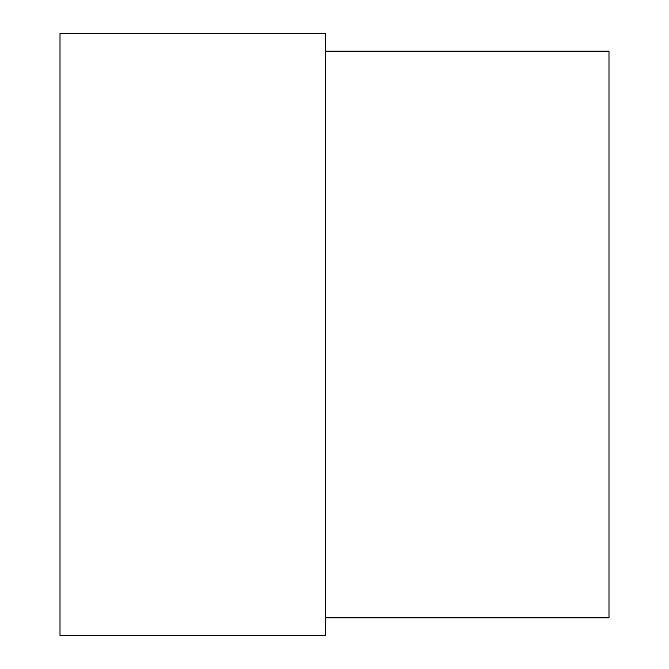 <?xml version="1.0" encoding="UTF-8"?>
<svg xmlns="http://www.w3.org/2000/svg" width="669" height="669" viewBox="0 0 669 669"><rect width="100%" height="100%" fill="white"/><g stroke="black" fill="none" stroke-linecap="round" stroke-linejoin="round"><path stroke-width="0.5" stroke-dasharray="3.35 2.51" d="M325.644 617.838L325.644 51.162L325.644 617.838M608.991 267.257L608.991 270.903L608.991 267.257M608.991 283.505L608.991 289.802L608.991 283.505M608.991 281.089L608.991 285.839L608.991 281.089M608.991 305.123L608.991 291.508L608.991 305.123M608.991 316.37L608.991 317.558L608.991 316.37M608.991 312.791L608.991 313.987L608.991 312.791M608.991 327.777L608.991 320.284L608.991 327.777M608.991 318.753L608.991 320.284L608.991 318.753M608.991 325.435L608.991 321.48L608.991 325.435M608.991 330.051L608.991 335.612L608.991 330.051M608.991 341.516L608.991 336.975L608.991 341.516M608.991 343.766L608.991 345.998L608.991 343.766M608.991 361.653L608.991 366.428L608.991 361.653M608.991 243.148L608.991 250.641L608.991 243.148M608.991 260.684L608.991 253.367L608.991 260.684M608.991 265.794L608.991 271.614L608.991 265.794M608.991 277.376L608.991 271.614L608.991 277.376M608.991 285.638L608.991 282.828L608.991 285.638M608.991 284.852L608.991 280.612L608.991 284.852M608.991 286.457L608.991 281.8L608.991 286.457M608.991 309.889L608.991 296.275L608.991 309.889M608.991 327.099L608.991 313.134L608.991 327.099M608.991 314.33L608.991 320.142L608.991 314.33M608.991 325.903L608.991 320.142L608.991 325.903M608.991 332.543L608.991 328.462L608.991 332.543M608.991 340.429L608.991 344.468L608.991 340.429M608.991 354.787L608.991 346.509L608.991 354.787M608.991 363.543L608.991 370.685L608.991 363.543M608.991 358.793L608.991 369.497L608.991 358.793M608.991 384.625L608.991 377.843L608.991 384.625M608.991 386.607L608.991 379.03L608.991 386.607M608.991 398.239L608.991 391.457L608.991 398.239M608.991 400.229L608.991 392.653L608.991 400.229M608.991 411.042L608.991 417.347L608.991 411.042M608.991 408.634L608.991 413.375L608.991 408.634M608.991 51.162L608.991 617.838M325.644 33.45L325.644 635.55M60.009 33.45L60.009 635.55"/><path stroke-width="1" d="M325.644 635.55L325.644 33.45L60.009 33.45L60.009 635.55L325.644 635.55M325.644 617.838L608.991 617.838L608.991 51.162L325.644 51.162"/></g></svg>
